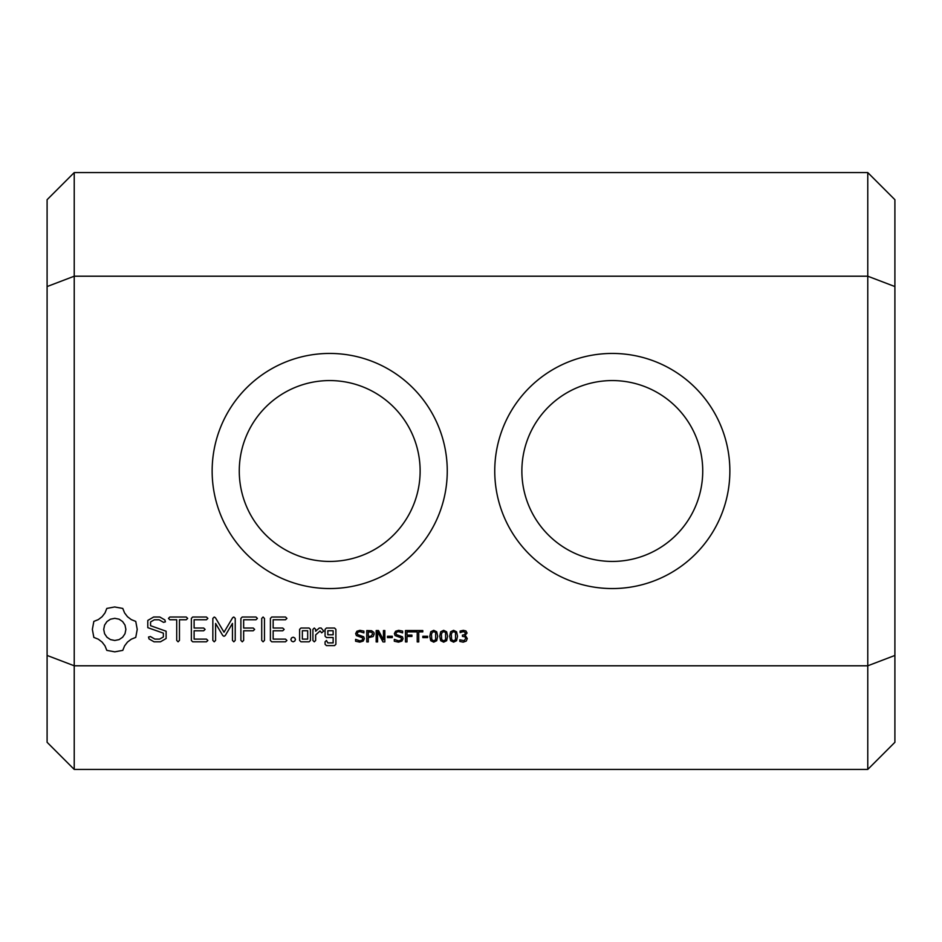 <?xml version="1.0" encoding="UTF-8"?>
<svg xmlns="http://www.w3.org/2000/svg" width="942" height="942" viewBox="0 0 942 942"><rect width="100%" height="100%" fill="white"/><g stroke="black" fill="none" stroke-linecap="round" stroke-linejoin="round"><path stroke-width="1.41" d="M894.9 655.444L867.77 665.794L74.23 665.794L74.23 769.426L867.77 769.426L867.77 276.206L894.9 286.556L894.9 742.296L867.77 769.426M47.1 655.444L74.23 665.794L74.23 276.206L867.77 276.206L867.77 172.574L74.23 172.574L74.23 276.206L47.1 286.556L47.1 742.296L74.23 769.426M465.666 635.956L467.303 638.546L466.231 641.102L463.181 642.15L459.826 641.431L459.826 639.83L464.182 640.678L465.748 638.441L465.018 636.792L462.44 636.38L462.44 635.108L464.83 634.625L465.348 632.494L463.311 631.635L460.143 632.635L460.143 631.046L463.346 630.328L465.96 630.963L467.067 633.059L464.83 635.591L465.666 635.956M456.576 631.799L457.518 636.227L456.564 640.713L453.597 642.15L450.606 640.701L449.664 636.239L450.617 631.776L453.597 630.328L456.576 631.799M446.649 631.799L447.591 636.227L446.638 640.713L443.658 642.15L440.679 640.701L439.737 636.239L440.691 631.776L443.658 630.328L446.649 631.799M436.723 631.799L437.665 636.227L436.711 640.713L433.732 642.15L430.741 640.701L429.799 636.239L430.753 631.776L433.732 630.328L436.723 631.799M427.586 636.25L427.586 637.616L422.828 637.616L422.828 636.25L427.586 636.25M422.793 630.551L422.793 631.894L418.731 631.894L418.731 641.914L417.224 641.914L417.224 631.894L413.161 631.894L413.161 630.551L422.793 630.551M729.862 471A117.562 117.562 0 0 0 553.519 369.193A117.562 117.562 0 0 0 553.519 572.807A117.562 117.562 0 0 0 729.862 471M412.737 630.551L412.737 631.894L406.991 631.894L406.991 635.108L411.925 635.108L411.925 636.451L406.991 636.451L406.991 641.914L405.484 641.914L405.484 630.551L412.737 630.551M402.411 636.78L403.058 638.688L401.881 641.102L398.501 642.15L394.298 641.231L394.298 639.347L398.513 640.843L400.703 640.313L401.48 638.9L401.115 637.781L395.098 635.614L394.368 633.589L395.569 631.246L398.631 630.328L402.599 631.116L402.599 632.894L398.619 631.635L396.676 632.141L395.934 633.448L396.299 634.567L402.411 636.78M392.272 636.25L392.272 637.616L387.503 637.616L387.503 636.25L392.272 636.25M384.842 630.551L384.842 641.914L382.982 641.914L377.589 631.752L377.589 641.914L376.176 641.914L376.176 630.551L378.519 630.551L383.441 639.83L383.441 630.551L384.842 630.551M373.844 632.353L374.209 633.99L373.209 636.509L368.287 637.687L368.287 641.914L366.768 641.914L366.768 630.551L371.584 630.728L373.844 632.353M363.706 636.78L364.354 638.688L363.176 641.102L359.797 642.15L355.593 641.231L355.593 639.347L359.809 640.843L361.999 640.313L362.776 638.9L362.411 637.781L356.394 635.614L355.664 633.589L356.865 631.246L359.926 630.328L363.895 631.116L363.895 632.894L359.915 631.635L357.972 632.141L357.23 633.448L357.595 634.567L363.706 636.78M326.427 628.031L325.072 629.362L325.072 636.203L326.427 637.534L333.138 637.534L333.138 642.903L327.828 642.903L326.45 640.478L325.072 641.82L325.072 644.281L326.427 645.611L334.54 645.611L335.894 644.281L335.894 629.362L334.54 628.031L326.427 628.031M314.275 628.031L312.909 629.362L312.909 640.478L314.275 641.82L315.652 640.478L315.652 634.908L320.045 630.999L321.693 632.859L323.73 631.058L321.14 628.031L319.244 628.031L315.652 631.222L315.652 629.362L314.275 628.031M310.436 640.478L310.436 629.362L309.082 628.031L300.957 628.031L299.615 629.362L299.615 640.478L300.957 641.82L309.082 641.82L310.436 640.478M293.15 637.192L294.752 637.911L295.47 639.5L294.752 641.102L293.15 641.82L291.561 641.102L290.842 639.5L291.561 637.899L293.15 637.192M285.485 617.022L271.743 617.022L270.401 618.388L270.401 640.478L271.755 641.82L285.485 641.82L286.921 640.466L285.485 639.1L273.156 639.1L273.156 630.787L282.73 630.787L284.166 629.409L282.73 628.031L273.156 628.031L273.156 619.765L285.485 619.765L286.921 618.388L285.485 617.022M263.089 617.01L261.711 618.447L261.711 640.383L263.089 641.82L264.466 640.383L264.466 618.447L263.089 617.01M255.977 617.022L242.224 617.022L240.893 618.388L240.893 640.383L242.271 641.82L243.648 640.383L243.648 630.799L253.221 630.775L254.658 629.409L253.221 628.031L243.648 628.043L243.648 619.765L255.977 619.765L257.413 618.388L255.977 617.022M232.65 617.693L224.019 632.235L215.424 617.728L214.258 617.034L212.845 618.388L212.845 640.383L214.211 641.82L215.588 640.383L215.588 623.463L222.807 635.579L223.996 636.309L225.197 635.638L232.462 623.404L232.462 640.383L233.84 641.82L235.217 640.383L235.241 618.364L233.804 617.01L232.65 617.693M192.686 617.022L191.356 618.388L191.356 640.478L192.71 641.82L206.439 641.82L207.876 640.466L206.439 639.1L194.111 639.1L194.111 630.787L203.684 630.787L205.12 629.409L203.684 628.031L194.111 628.031L194.111 619.765L206.439 619.765L207.876 618.388L206.439 617.022L192.686 617.022M169.831 619.765L176.707 619.765L176.707 640.383L178.085 641.82L179.463 640.383L179.463 619.765L186.245 619.765L187.682 618.388L186.245 617.022L169.831 617.022L168.453 618.388L169.831 619.765M147.788 620.448L147.788 627.655L163.378 633.154L163.378 636.933L159.61 639.1L154.841 639.1L150.39 636.533L148.518 637.039L149.013 638.923L154.052 641.82L160.434 641.82L166.122 638.523L166.122 631.222L150.555 625.7L150.555 621.967L154.311 619.789L159.104 619.789L163.531 622.356L165.392 621.85L164.909 619.977L159.799 617.01L153.617 617.01L147.788 620.448M106.811 608.438L104.998 612.936L102.101 616.716L98.321 619.601L93.835 621.414L92.363 629.397L93.835 637.393L98.321 639.206L102.101 642.091L104.998 645.871L106.811 650.369L114.794 651.84L122.778 650.369L124.591 645.871L127.476 642.091L131.268 639.206L135.754 637.393L137.226 629.397L135.754 621.414L131.268 619.601L127.476 616.716L124.591 612.936L122.778 608.438L114.63 606.966L106.811 608.438M447.262 471A117.562 117.562 0 0 0 270.919 369.193A117.562 117.562 0 0 0 270.919 572.807A117.562 117.562 0 0 0 447.262 471M702.732 471A90.432 90.432 0 0 0 567.084 392.684A90.432 90.432 0 0 0 567.084 549.316A90.432 90.432 0 0 0 702.732 471M420.132 471A90.432 90.432 0 0 0 284.484 392.684A90.432 90.432 0 0 0 284.484 549.316A90.432 90.432 0 0 0 420.132 471M74.23 172.574L47.1 199.704L47.1 286.556M867.77 172.574L894.9 199.704L894.9 286.556M455.516 639.677L455.504 632.777L454.774 631.894L452.407 631.894L451.312 634.26L451.654 639.653L453.597 640.878L455.516 639.677M445.59 639.677L445.578 632.777L444.848 631.894L442.481 631.894L441.374 634.26L441.727 639.653L443.658 640.878L445.59 639.677M435.651 639.677L435.651 632.777L434.921 631.894L432.543 631.894L431.448 634.26L431.801 639.653L433.732 640.878L435.651 639.677M372.632 634.025L371.796 632.294L368.287 631.858L368.287 636.38L371.042 636.215L372.632 634.025M327.828 630.74L333.138 630.74L333.138 634.778L327.828 634.778L327.828 630.74M302.358 630.74L307.681 630.74L307.681 639.1L302.358 639.1L302.358 630.74M114.794 618.329L119.104 619.188L122.625 621.567L125.003 625.088L125.875 629.409L125.003 633.719L122.625 637.239L119.104 639.606L114.794 640.478L110.485 639.606L106.964 637.239L104.586 633.719L103.714 629.409L104.586 625.088L106.952 621.567L110.485 619.188L114.794 618.329"/></g></svg>
